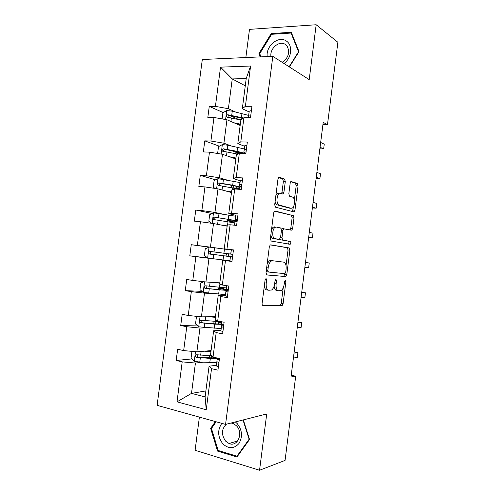 <?xml version="1.0" encoding="UTF-8"?>
<svg xmlns="http://www.w3.org/2000/svg" width="495" height="495" viewBox="0 0 495 495"><rect width="100%" height="100%" fill="white"/><g stroke="black" fill="none" stroke-linecap="round" stroke-linejoin="round"><path stroke-width="0.74" d="M266.05 278.499L265.091 279.972L262.115 303.262C262.01 304.598 262.288 305.335 262.938 305.477L282.144 305.656L283.097 303.683L285.9 281.581L285.145 280.139L284.149 284.347C283.685 287.385 282.701 289.451 281.185 290.54L278.555 290.769C276.612 290.262 275.802 287.929 276.123 283.784L276.495 280.857L275.956 279.304L275.041 280.745L274.663 283.678C274.193 286.766 273.178 288.876 271.613 290.002L268.81 290.262C266.768 289.736 265.914 287.341 266.236 283.091L266.619 280.09L266.05 278.499M285.299 181.51L284.551 179.023L279.31 177.229L278.747 177.34L277.973 179.048L274.694 204.744L275.48 207.207L294.185 211.922L294.964 210.202L298.064 185.811L297.371 183.416L290.936 181.479L290.181 183.156L288.826 193.811L289.55 196.218L292.533 197.121C295.224 197.66 295.057 206.452 292.341 208.042L291.116 208.296L279.112 205.041C276.272 204.583 276.309 195.531 279.168 193.799L280.578 193.514L283.14 194.021L283.926 192.301L285.299 181.51L283.381 181.393L282.633 178.912L278.555 177.519M199.386 417.112L195.098 450.289L259.559 470.25L266.712 413.962L225.572 424.401L272.819 56.331L309.202 79.633L316.175 24.75L337.881 42.279L327.473 124.666L323.204 122.352L291.004 377.023L295.701 376.212L291.227 375.216M259.559 470.25L285.064 460.406L295.701 376.212M270.672 244.87L270.208 244.988L269.317 246.875L266.019 272.689L266.83 274.979L285.887 276.569L286.778 274.675L289.891 250.179L289.173 247.946L270.672 244.87M270.363 238.683L273.648 212.924L274.484 211.13L274.997 211.012L293.281 215.647L293.981 217.961L292.656 228.418L291.84 230.181L283.722 228.838L282.886 230.639L281.983 237.749L282.732 240.056L290.299 241.449C291.004 242.222 290.973 243.169 290.212 244.289L271.161 241.053L270.363 238.683M316.175 24.75L249.492 29.366L245.854 57.55M249.09 111.913L242.321 108.708L246.213 78.556L250.588 66.027L245.39 106.301L251.949 106.283L250.476 117.742L243.917 117.692L240.799 141.879L247.339 142.065L245.86 153.549L239.326 153.302L236.195 177.544L242.717 177.928L241.238 189.443L234.717 188.991L231.586 213.289L238.089 213.883L236.604 225.423L230.101 224.761L226.958 249.115L233.448 249.913L231.957 261.484L225.472 260.618L222.323 285.027L228.795 286.03L227.298 297.625L220.838 296.555L217.682 321.02L224.13 322.233L222.632 333.859L216.191 332.572L213.023 357.099L219.452 358.522L217.955 370.167L211.532 368.682L206.229 409.749L177 401.853L182.203 361.876L176.177 360.478L177.637 349.266L183.664 350.596L186.77 326.725L180.731 325.518L182.185 314.331L188.236 315.476L191.33 291.654L185.272 290.645L186.726 279.483L192.79 280.43L195.878 256.658L189.802 255.847L191.256 244.709L197.338 245.458L200.419 221.748L194.325 221.129L195.772 210.016L201.873 210.573L204.949 186.912L198.835 186.485L200.277 175.397L206.396 175.762L209.465 152.157L203.334 151.922L204.775 140.858L210.913 141.032L213.976 117.476L207.826 117.433L209.267 106.394L215.418 106.382L220.523 67.153L250.588 66.027M242.321 108.708L245.39 106.301M225.572 424.401L157.119 405.343L202.306 59.505L272.819 56.331M230.905 145.839L223.913 143.21L226.951 119.765L240.155 125.464M226.951 119.765L213.976 117.476M223.913 143.21L210.913 141.032M244.66 146.279L237.81 143.63L240.873 119.895L243.917 117.692M237.81 143.63L240.799 141.879M226.5 179.877L219.434 177.785L222.478 154.285L235.83 158.963M222.478 154.285L209.465 152.157M219.434 177.785L206.396 175.762M240.224 180.731L233.294 178.627L236.363 154.836L239.326 153.302M233.294 178.627L236.195 177.544M222.088 213.982L214.948 212.435L217.998 188.88L231.493 192.53M217.998 188.88L204.949 186.912M214.948 212.435L201.873 210.573M235.775 215.257L228.758 213.704L231.839 189.863L234.717 188.991M228.758 213.704L231.586 213.289M217.664 248.168L210.443 247.166L213.506 223.561L227.149 226.178M213.506 223.561L200.419 221.748M210.443 247.166L197.338 245.458M231.314 249.857L224.223 248.861L227.304 224.965L230.101 224.761M224.223 248.861L226.958 249.115M219.829 282.849L205.932 281.971L209.001 258.31L216.247 259.145M209.001 258.31L195.878 256.658M205.932 281.971L192.79 280.43M222.323 285.027L219.669 284.105L222.762 260.147L225.472 260.618M229.878 260.964L222.762 260.147M215.461 316.689L201.416 316.856L204.485 293.145L211.81 293.43M204.485 293.145L191.33 291.654M201.416 316.856L188.236 315.476M217.682 321.02L215.108 319.423L218.208 295.416L220.838 296.555M225.404 295.67L218.208 295.416M211.08 350.608L196.88 351.821L199.961 328.055L207.368 327.789M199.961 328.055L186.77 326.725M196.88 351.821L183.664 350.596M213.023 357.099L210.536 354.822L213.648 330.759L216.191 332.572M220.925 330.45L213.648 330.759M205.877 390.926L191.497 393.383L195.426 363.039L202.913 362.229M195.426 363.039L182.203 361.876M177 401.853L191.497 393.383L205.103 396.903L209.069 366.182L211.532 368.682M322.919 124.61L327.473 124.666M246.213 78.556L232.248 78.928L228.387 108.714L235.298 111.882M245.273 85.827L232.248 78.928L220.523 67.153M216.426 365.31L209.069 366.182M205.103 396.903L206.229 409.749M228.387 108.714L215.418 106.382M211.359 356.988L204.794 357.637M191.732 358.931L176.177 360.478M196.8 325.06L180.731 325.518M202.028 291.363L185.272 290.645M208.94 247.166L191.256 244.709M207.516 257.889L189.802 255.847M212.151 213.506L195.772 210.016M215.653 179.84L200.277 175.397M237.705 152.899L231.765 150.727M219.347 146.186L204.775 140.858M239.203 119.685L229.94 115.576M223.171 112.569L209.267 106.394M215.393 421.567L210.653 428.367L217.553 451.094L236.963 456.996L249.542 439.48L243.317 419.902M289.371 66.936L299.005 51.622L291.27 32.28L271.211 33.567L258.941 53.547L260.215 56.9M264.305 286.104C264.695 288.505 265.561 289.792 266.898 289.965L268.476 290.206M274.15 286.06C274.416 288.795 275.257 290.268 276.674 290.485L278.246 290.726M262.424 305.174L280.288 305.347L281.24 303.379L283.208 287.867M286.036 265.617L288.028 249.963L287.304 247.729L270.344 244.914M266.52 274.855L283.66 276.402L285.021 273.593M267.851 270.437L268.414 272.04L284.804 273.642L285.689 272.25L286.073 269.224C286.401 265.165 285.615 262.808 283.734 262.152L272.572 260.735L271.198 261.1C269.695 262.214 268.711 264.268 268.253 267.275L267.851 270.437L266.335 270.227M266.162 271.563L268.414 272.04M267.151 263.798L269.28 260.853L270.66 260.488L283.734 262.152M274.403 211.186L293.281 215.647M289.996 229.977L290.788 228.232L292.112 217.794L291.406 215.48M283.604 228.826L282.28 228.542L281.432 229.086M280.121 238.825L280.838 239.852L290.299 241.449M290.212 244.289L288.344 244.078C289.111 242.958 289.136 242.012 288.43 241.244M276.358 227.063L275.065 227.366C272.077 229.092 271.934 238.392 274.88 238.615L279.248 239.419L280.547 237.476L281.457 230.342L280.702 227.991L276.358 227.063M274.434 226.871L273.141 227.174L271.551 229.371M270.839 234.915C271.161 236.957 271.873 238.126 272.962 238.404L274.88 238.615M277.417 239.221L272.962 238.404M281.377 193.749L282.008 192.165L283.381 181.393M278.654 193.372L277.243 193.663L275.876 195.482M275.121 201.391C275.461 203.371 276.148 204.534 277.188 204.887L279.112 205.041M289.699 208.185L277.188 204.887M294.358 200.11L296.189 185.687L295.496 183.299L290.726 181.677M292.427 211.668L293.541 206.526M211.736 428.095L210.653 428.367M218.84 450.697L217.553 451.094M259.949 54.178L258.941 53.547M272.201 34.26L271.211 33.567M192.629 351.425L191.912 351.691L191.051 358.306L194.343 361.331L199.782 362.062L216.736 362.581M209.707 357.916L209.422 357.427M218.388 362.352L218.703 362.284M204.342 351.184L210.957 351.586M207.331 350.93L211.012 351.147M211.643 355.831L196.738 354.754C195.185 355.144 194.956 355.992 196.045 357.303L210.332 358.417L217.317 358.43M216.123 357.786L209.261 357.891L198.248 357.235L197.827 357.13L197.128 355.33M218.382 366.826L216.395 365.935L217.076 359.921L216.946 361.666L218.221 362.328L218.994 362.074M294.024 353.133L297.903 352.706L297.297 357.514L293.405 357.99M217.763 359.314L217.076 359.921M219.229 360.273L217.293 358.968L217.348 358.058M297.903 352.706L294.172 351.951M198.365 316.534L196.373 317.32L195.513 323.928L198.817 326.836L221.117 328.581M208.791 316.769L215.381 317.326M211.749 316.732L215.418 317.041M223.765 325.036L221.81 323.922L221.989 321.83L201.211 320.24C199.695 320.605 199.442 321.441 200.432 322.74L214.762 324.151L223.035 324.392M221.896 322.554L218.542 321.75M218.598 323.996L218.827 322.233L221.834 323.216M221.797 323.761C220.714 324.083 218.004 324.077 213.673 323.749L202.703 322.851L202.183 322.697L201.632 320.853M218.827 322.233L216.179 321.601M222.973 290.113L223.09 289.21L218.363 288.226L221.494 288.238L222.193 287.595M224.489 287.793L223.74 288.597L221.067 288.554L228.275 290.045M203.903 281.729L200.822 283.029L199.961 289.618L203.278 292.409L225.491 294.661M213.234 282.435L219.792 283.14M216.16 282.614L219.811 283.01M226.357 287.929L205.672 285.801C204.2 286.147 203.915 286.97 204.825 288.257L228.207 290.596M223.09 289.21L226.357 290.014C226.549 290.361 223.783 290.249 218.072 289.68L207.145 288.542L206.545 288.344L206.149 286.432M222.923 331.576L220.894 330.821L221.519 325.444L221.463 326.613L222.756 327.115L223.536 326.83M297.848 322.864L301.69 322.746L301.084 327.542L297.235 327.709M223.684 324.881L221.519 325.444M301.69 322.746L297.947 322.084M227.459 296.4L225.423 295.905L225.417 295.23L225.955 291.041L225.974 291.648L227.285 291.988L228.065 291.66M301.672 292.644L305.464 292.842L304.864 297.631L301.059 297.483M228.17 290.887L225.955 291.041M228.3 289.872L226.295 288.931L226.642 285.695M305.464 292.842L301.721 292.273M221.816 423.355C217.317 430.056 217.658 436.893 222.849 443.867C228.647 449.076 234.036 448.934 239.017 443.446C242.822 436.646 242.216 430.019 237.198 423.578L235.317 421.926M226.401 424.19C221.432 429.041 221.172 434.684 225.615 441.119L229.037 443.514C237.594 447.468 243.769 432.834 236.462 425.793L233.43 423.615L231.115 422.996M243.014 419.977L249.133 439.232L236.963 456.192L218.159 450.487L211.47 428.478L216.142 421.777M237.718 455.938L236.963 456.192M283.975 63.478C291.772 58.2 293.059 44.909 286.178 40.924C278.444 35.343 265.679 46.078 267.213 56.585M282.175 62.327C288.437 57.884 290.101 52.526 287.174 46.258L285.281 44.42C279.397 40.138 269.633 48.423 270.951 56.418M260.976 56.869L259.745 53.646L271.637 34.297L291.066 33.054L298.553 51.789L289.123 66.776M291.79 33.586L291.066 33.054M227.335 256.299L222.571 255.624L225.658 256.002L226.493 254.851L225.974 253.527L222.892 253.124L227.669 253.7M232.396 254.325L225.596 253.471L228.226 253.811L228.74 255.142L228.17 256.237L225.274 255.971L232.174 256.88M231.252 249.975L209.156 247.073L205.258 248.818L204.404 255.389L207.727 258.062L229.853 260.809M232.817 254.789L232.149 254.244L210.128 251.441C208.692 251.769 208.383 252.574 209.212 253.855L232.106 256.905M227.341 256.255L210.901 254.065C209.991 252.747 210.326 251.949 211.922 251.677L227.663 253.725M233.423 250.068L231.258 249.907L230.72 254.077M231.982 261.298L229.841 260.896L230.379 256.719L232.588 256.577M305.483 262.492L309.239 262.994L308.632 267.77L304.877 267.319M232.075 256.917L230.379 256.719M223.542 225.485L227.168 226.023M220.671 224.934L227.186 225.893M211.507 223.282L208.834 221.234L209.688 214.675L213.593 212.825L235.601 216.222M237.198 220.813L214.57 217.156C213.166 217.472 212.844 218.264 213.593 219.526L234.735 222.923M237.124 221.352L229.791 220.962L232.378 221.587L232.91 222.589M230.645 222.206L230.126 221.364L227.094 220.597L231.908 220.85L232.019 219.972M213.593 219.526L215.257 219.86C214.434 218.549 214.793 217.769 216.346 217.522L227.18 219.161C232.842 220.04 235.533 220.621 235.267 220.9L231.908 220.85M237.934 215.078L235.843 215.04L235.669 215.672L235.137 219.836L237.229 220.535M308.632 237.575L312.401 237.971L308.682 237.21M312.401 237.971L313.001 233.201L309.288 232.396M237.328 219.786L236.653 219.279L235.298 219.273L235.137 219.836M234.444 225.2L234.927 221.964L237.099 221.568M227.929 191.565L231.542 192.19M225.089 190.798L231.573 191.912M215.003 188.428L213.258 187.153L214.106 180.613L218.023 178.652L239.939 182.544M240.836 187.073L232.7 185.21L219 182.946C217.633 183.255 217.293 184.035 217.973 185.272L239.079 189.232M239.178 188.496L235.558 188.422M233.219 187.976L236.14 188.038L236.363 186.312M219.551 185.674C218.889 184.375 219.291 183.633 220.758 183.441L231.549 185.322C235.812 186.089 238.423 186.757 239.388 187.333M239.283 187.853L236.14 188.038M242.432 180.168L240.322 180.322L240.075 181.51L239.537 185.668L241.498 186.745M312.382 207.925L316.156 208.234L312.481 207.164M316.156 208.234L316.757 203.47L313.088 202.356M241.826 184.864L241.152 184.394L239.778 184.542L239.537 185.668M239.073 189.294L239.431 187.215L241.597 186.64M232.304 157.726L235.898 158.431M229.494 156.742L235.954 158.004M218.326 153.605L217.67 153.153L218.518 146.619L222.441 144.559L227.855 145.221L244.276 148.939M236.288 151.631L235.954 152.002M243.794 153.048L237.074 151.322L223.424 148.809C222.088 149.119 221.729 149.88 222.354 151.105L237.73 154.131M223.814 151.507C223.363 150.251 223.814 149.564 225.163 149.441L235.911 151.557L242.624 153.425M246.918 145.332L244.753 145.753L243.936 151.575L244.462 152.342M316.126 178.336L319.906 178.547L316.274 177.173M319.906 178.547L320.506 173.794L316.88 172.371M246.318 150.022L245.638 149.583L244.245 149.892L243.936 151.575M243.719 153.469L243.899 152.559L246.089 151.792M236.666 123.954L240.248 124.746M233.888 122.76L240.322 124.165M222.113 118.911L222.917 112.705L226.852 110.54L232.26 111.189L248.595 115.409M242.247 118.899L240.118 119.753M243.49 118.002L227.842 114.747C226.531 115.057 226.159 115.805 226.722 117.012L240.855 120.05M228.115 117.426C227.83 116.22 228.306 115.583 229.556 115.514L242.804 118.503M251.398 110.577L249.239 111.115L248.311 117.723M319.863 148.797L323.65 148.921L320.061 147.244M323.65 148.921L324.25 144.181L320.661 142.449M250.792 115.255L250.111 114.852L248.7 115.323L248.317 117.556M248.738 117.73L250.569 117.024M264.72 282.868L266.236 283.091M275.053 280.646L276.495 280.857M274.682 283.567L276.123 283.784M284.526 281.383L285.9 281.581M281.24 303.379L283.097 303.683M279.972 305.44L281.834 305.749M265.103 279.873L266.619 280.09M287.304 247.729L289.173 247.946M288.028 249.963L289.891 250.179M284.916 274.416L286.778 274.675M283.66 276.402L285.528 276.662M270.66 260.488L272.572 260.735M266.737 267.071L268.253 267.275M292.112 217.794L293.981 217.961M290.788 228.232L292.656 228.418M282.28 228.542L284.062 228.721M281.438 230.491L282.886 230.639M280.535 237.594L281.983 237.749M280.838 239.852L282.732 240.056M277.342 239.209L279.248 239.419M282.008 192.165L283.926 192.301M289.228 208.141L291.116 208.296M295.496 183.299L297.371 183.416M296.189 185.687L298.064 185.811M293.096 210.041L294.964 210.202M282.633 178.912L284.551 179.023M195.5 351.691L194.257 361.257M210.332 358.417L209.793 362.6M214.217 357.959L214.292 357.378M211.229 357.978L211.507 355.825M210.771 355.033L210.672 355.781M200.327 357.854L199.782 362.062M201.156 351.456L200.673 355.2M198.248 357.235L196.397 357.415M216.383 365.854L216.934 361.585M218.74 362.272L218.221 362.328M200.036 316.713L198.73 326.762M214.762 324.151L214.217 328.321M215.634 323.885L215.931 321.583M215.35 319.572L215.096 321.515M204.794 323.353L204.249 327.548M205.642 316.806L205.134 320.704M202.703 322.851L200.871 322.895M223.74 288.597L221.494 288.238M204.559 281.81L203.191 292.341M219.174 289.952L218.635 294.117M220.021 289.872L220.176 288.672M219.916 284.192L219.514 287.329M209.249 288.931L208.704 293.114M210.115 282.237L209.589 286.283M207.145 288.542L205.332 288.449M221.791 323.872L222.051 321.843M220.894 330.821L221.444 326.564M223.109 327.102L222.756 327.115M226.295 288.931L226.71 285.708M225.398 295.868L225.949 291.617M227.904 256.292L225.658 256.002M209.057 247.116L207.646 257.994M223.579 255.835L223.047 259.986M224.452 249.065L223.919 253.211M213.698 254.579L213.153 258.761M214.576 247.766L214.038 251.943M211.582 254.306L209.787 254.083M211.922 251.677L210.128 251.441M228.226 253.811L225.974 253.527M230.788 254.077L231.338 249.833L230.812 254.077M229.897 260.995L230.441 256.75L229.921 261.001M213.494 212.869L212.132 223.369M227.978 221.791L227.57 224.947M228.962 220.628L229.111 219.464M228.851 215.034L228.313 219.174M218.134 220.312L217.608 224.346M219.013 213.506L218.474 217.676M216.346 217.522L214.57 217.156M232.378 221.587L230.126 221.364M235.274 219.291L235.818 215.065M234.512 225.206L234.927 221.964M217.924 178.701L216.631 188.675M232.365 187.822L232.112 189.783M233.176 187.964L233.473 185.681M233.232 181.083L232.7 185.21M222.558 186.114L222.057 189.981M223.437 179.326L222.899 183.484M220.758 183.441L219 182.946M239.747 184.592L240.292 180.372M239.141 189.3L239.401 187.258M241.48 184.493L241.152 184.394M222.342 144.608L221.117 154.063M236.74 153.926L236.641 154.694M237.551 154.094L237.829 151.965M240.613 153.351L240.694 152.726M237.606 147.201L237.074 151.322M226.976 151.996L226.5 155.69M227.855 145.221L227.316 149.372M225.163 149.441L223.424 148.809M244.208 149.966L244.753 145.753M243.757 153.469L243.868 152.627M246.114 149.768L245.638 149.583M226.753 110.595L225.596 119.524M241.975 113.398L241.442 117.507M231.382 117.946L230.924 121.479M232.26 111.189L231.722 115.335M229.556 115.514L227.842 114.747M248.663 115.422L249.202 111.22M250.711 115.137L250.111 114.852M280.288 305.347L282.144 305.656M284.019 276.303L285.887 276.569M269.28 260.853L271.198 261.1M290.181 230.014L291.84 230.181M281.828 228.647L283.722 228.838M273.141 227.174L275.065 227.366M282.014 193.941L283.14 194.021M277.243 193.663L279.168 193.799M292.99 211.817L294.185 211.922M209.645 355.719L209.397 357.619M197.827 357.13L196.045 357.303M216.946 361.666L216.395 365.935M214.069 321.434L213.772 323.755M202.183 322.703L200.432 322.74M223.969 288.542L221.723 288.183M218.363 288.226L218.171 289.693M206.545 288.344L204.825 288.257M222.076 321.849L221.81 323.922M221.463 326.613L220.912 330.883M226.735 285.714L226.314 288.962M225.974 291.648L225.423 295.905M237.724 440.915L229.037 443.514M228.17 256.237L225.918 255.946M210.901 254.065L209.212 253.855M227.279 219.174L227.094 220.597M235.843 215.04L235.298 219.273M234.958 221.946L234.537 225.213M231.648 185.34L231.351 187.648M219.297 185.644L217.973 185.272M240.322 180.322L239.778 184.542M239.431 187.215L239.165 189.3M235.144 158.276L235.088 158.703M235.979 151.81L235.731 153.728M223.344 151.458L222.354 151.105M244.784 145.679L244.245 149.892M243.899 152.559L243.781 153.469M240.155 119.499L240.106 119.883M227.552 117.371L226.722 117.012M249.239 111.115L248.7 115.323"/></g></svg>
